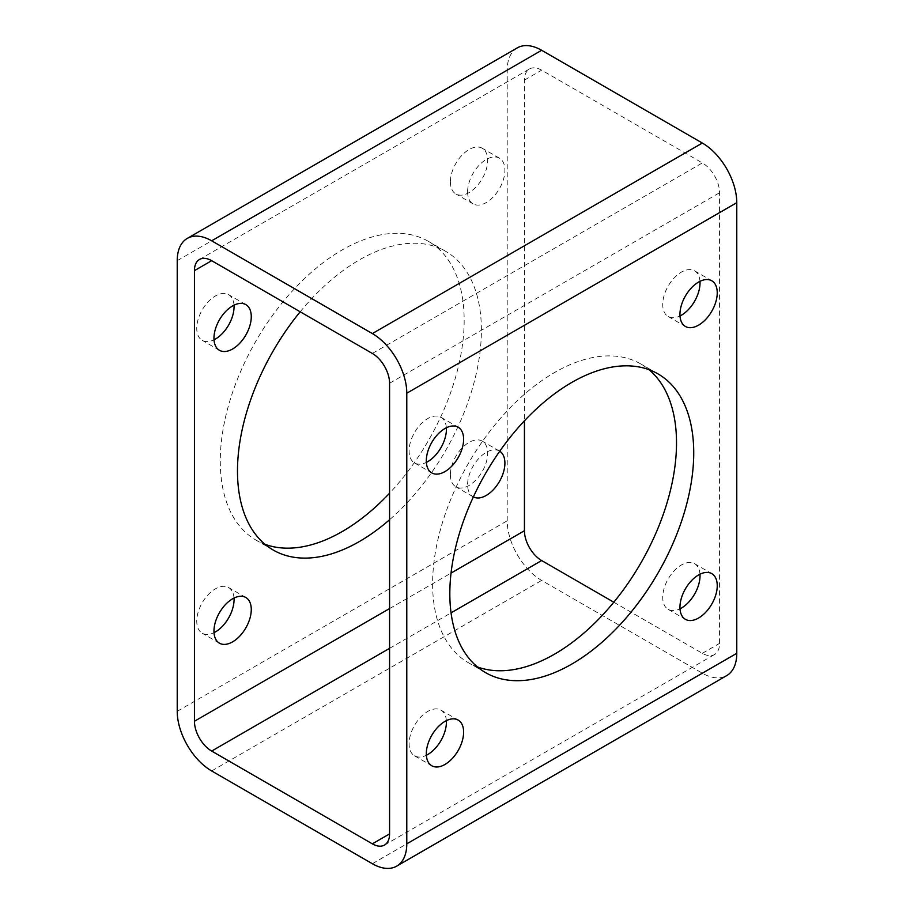 <?xml version="1.0" encoding="UTF-8"?>
<svg xmlns="http://www.w3.org/2000/svg" width="914" height="914" viewBox="0 0 914 914"><rect width="100%" height="100%" fill="white"/><g stroke="black" fill="none" stroke-linecap="round" stroke-linejoin="round"><path stroke-width="0.69" stroke-dasharray="4.57 3.43" d="M517.301 47.871A48.693 28.117 -120 0 0 507.213 70.161L507.213 520.786A48.693 28.117 -120 0 0 541.648 580.424L702.34 673.195A48.693 28.117 -120 0 0 726.687 675.617M450.385 474.72A26.38 15.23 120 0 0 455.846 486.796A26.38 15.23 120 0 0 482.226 471.567A26.38 15.23 120 0 0 482.226 441.108A26.38 15.23 120 0 0 461.901 448.168A26.38 15.23 120 0 0 450.385 474.72M450.385 181.852A26.38 15.23 120 0 0 455.846 193.928A26.38 15.23 120 0 0 482.226 178.698A26.38 15.23 120 0 0 482.226 148.239A26.38 15.23 120 0 0 461.901 155.311A26.38 15.23 120 0 0 450.385 181.852M234.007 305.173A26.38 15.23 120 0 0 228.591 294.674A26.38 15.23 120 0 0 208.266 301.734A26.38 15.23 120 0 0 196.75 328.286A26.38 15.23 120 0 0 202.223 340.362A26.38 15.23 120 0 0 214.025 339.791M234.007 598.042A26.38 15.23 120 0 0 228.591 587.542A26.38 15.23 120 0 0 208.266 594.603A26.38 15.23 120 0 0 196.75 621.154A26.38 15.23 120 0 0 202.223 633.231A26.38 15.23 120 0 0 214.025 632.659M265.026 544.321A172.472 99.58 -60 0 1 255.989 540.094A172.472 99.58 -60 0 1 255.989 340.945A172.472 99.58 -60 0 1 428.449 241.376A172.472 99.58 -60 0 1 389.57 493.172M613.808 602.212L702.34 653.316A24.347 14.053 -120 0 0 714.519 654.527A24.347 14.053 -120 0 0 719.558 643.376L719.558 192.751A24.347 14.053 -120 0 0 702.34 162.932L541.648 70.161A24.347 14.053 -120 0 0 529.48 68.961A24.347 14.053 -120 0 0 524.43 80.101L524.43 420.828M699.975 574.209A26.38 15.23 120 0 0 694.56 563.698A26.38 15.23 120 0 0 674.235 570.77A26.38 15.23 120 0 0 662.73 597.31A26.38 15.23 120 0 0 668.191 609.387A26.38 15.23 120 0 0 679.993 608.827M699.975 281.341A26.38 15.23 120 0 0 694.56 270.83A26.38 15.23 120 0 0 674.235 277.902A26.38 15.23 120 0 0 662.73 304.442A26.38 15.23 120 0 0 668.191 316.518A26.38 15.23 120 0 0 679.993 315.958M446.352 427.775A26.38 15.23 120 0 0 440.936 417.264A26.38 15.23 120 0 0 420.611 424.336A26.38 15.23 120 0 0 409.095 450.876A26.38 15.23 120 0 0 414.556 462.952A26.38 15.23 120 0 0 426.37 462.381M446.352 720.643A26.38 15.23 120 0 0 440.936 710.132A26.38 15.23 120 0 0 420.611 717.204A26.38 15.23 120 0 0 409.095 743.745A26.38 15.23 120 0 0 414.556 755.821A26.38 15.23 120 0 0 426.37 755.25M477.371 666.912A172.472 99.58 -60 0 1 468.334 662.684A172.472 99.58 -60 0 1 468.334 463.535A172.472 99.58 -60 0 1 640.794 363.966A172.472 99.58 -60 0 1 648.974 369.679M499.741 451.23A26.38 15.23 120 0 0 499.444 451.048A26.38 15.23 120 0 0 479.119 458.108A26.38 15.23 120 0 0 467.602 484.66A26.38 15.23 120 0 0 473.064 496.736A26.38 15.23 120 0 0 473.372 496.908M467.602 191.791A26.38 15.23 120 0 0 473.064 203.868A26.38 15.23 120 0 0 499.444 188.638A26.38 15.23 120 0 0 499.444 158.179A26.38 15.23 120 0 0 479.119 165.251A26.38 15.23 120 0 0 467.602 191.791M300.192 311.788A172.472 99.58 -60 0 1 445.666 251.316A172.472 99.58 -60 0 1 477.039 370.044A172.472 99.58 -60 0 1 389.57 519.735M177.225 260.684L507.213 70.161M177.225 711.309L507.213 520.786M211.66 770.948L541.648 580.424M372.352 863.719L702.34 673.195M372.352 353.455L702.34 162.932M524.43 80.101L541.648 70.161M389.57 383.274L719.558 192.751M702.34 653.316L719.558 643.376M389.57 648.346L451.048 612.86M389.57 608.587L451.048 573.089M384.52 845.039L714.519 654.527M199.481 259.473L529.48 68.961M445.666 251.316L428.449 241.376M273.206 550.034L255.989 540.094M658.011 373.906L640.794 363.966M485.551 672.624L468.334 662.684M245.809 597.482L228.591 587.542M219.44 643.17L202.223 633.231M245.809 304.613L228.591 294.674M219.44 350.302L202.223 340.362M499.444 158.179L482.226 148.239M473.064 203.868L455.846 193.928M499.444 451.048L482.226 441.108M473.064 496.736L455.846 486.796M414.556 755.821L431.774 765.761M440.936 710.132L458.154 720.072M414.556 462.952L431.774 472.892M440.936 417.264L458.154 427.204M668.191 316.518L685.409 326.458M694.56 270.83L711.778 280.769M668.191 609.387L685.409 619.326M694.56 563.698L711.778 573.638"/><path stroke-width="1.37" d="M396.699 866.129L726.687 675.617A48.693 28.117 -120 0 0 736.775 653.316L736.775 202.691A48.693 28.117 -120 0 0 702.34 143.052L541.648 50.281A48.693 28.117 -120 0 0 517.301 47.871L187.313 238.383A48.693 28.117 -120 0 0 177.225 260.684L177.225 711.309A48.693 28.117 -120 0 0 211.66 770.948L372.352 863.719A48.693 28.117 -120 0 0 396.699 866.129A48.693 28.117 -120 0 0 406.787 843.839L406.787 393.214A48.693 28.117 -120 0 0 372.352 333.576L211.66 240.805A48.693 28.117 -120 0 0 187.313 238.383M214.025 339.791A26.38 15.23 120 0 0 234.007 305.173M214.025 632.659A26.38 15.23 120 0 0 234.007 598.042M389.57 493.172A172.472 99.58 -60 0 1 342.224 531.548A172.472 99.58 -60 0 1 265.026 544.321M679.947 607.25A26.38 15.23 120 0 0 685.409 619.326A26.38 15.23 120 0 0 711.778 604.097A26.38 15.23 120 0 0 711.778 573.638A26.38 15.23 120 0 0 691.452 580.71A26.38 15.23 120 0 0 679.947 607.25M679.947 314.382A26.38 15.23 120 0 0 685.409 326.458A26.38 15.23 120 0 0 711.778 311.228A26.38 15.23 120 0 0 711.778 280.769A26.38 15.23 120 0 0 691.452 287.841A26.38 15.23 120 0 0 679.947 314.382M426.312 460.816A26.38 15.23 120 0 0 431.774 472.892A26.38 15.23 120 0 0 458.154 457.663A26.38 15.23 120 0 0 458.154 427.204A26.38 15.23 120 0 0 437.829 434.276A26.38 15.23 120 0 0 426.312 460.816M426.312 753.684A26.38 15.23 120 0 0 431.774 765.761A26.38 15.23 120 0 0 458.154 750.531A26.38 15.23 120 0 0 458.154 720.072A26.38 15.23 120 0 0 437.829 727.144A26.38 15.23 120 0 0 426.312 753.684M571.776 664.09A172.472 99.58 -60 0 1 485.551 672.624A172.472 99.58 -60 0 1 485.54 473.475A172.472 99.58 -60 0 1 658.011 373.906A172.472 99.58 -60 0 1 684.449 512.103A172.472 99.58 -60 0 1 571.776 664.09M372.352 353.455L211.66 260.684A24.347 14.053 -120 0 0 199.481 259.473A24.347 14.053 -120 0 0 194.442 270.624L194.442 721.249A24.347 14.053 -120 0 0 211.66 751.068L372.352 843.839A24.347 14.053 -120 0 0 384.52 845.039A24.347 14.053 -120 0 0 389.57 833.899L389.57 383.274A24.347 14.053 -120 0 0 372.352 353.455M679.993 608.827A26.38 15.23 120 0 0 699.975 574.209M679.993 315.958A26.38 15.23 120 0 0 699.975 281.341M426.37 462.381A26.38 15.23 120 0 0 446.352 427.775M426.37 755.25A26.38 15.23 120 0 0 446.352 720.643M648.974 369.679A172.472 99.58 -60 0 1 664.764 510.023A172.472 99.58 -60 0 1 554.558 654.15A172.472 99.58 -60 0 1 477.371 666.912M524.43 420.828L524.43 530.726A24.347 14.053 -120 0 0 541.648 560.545L613.808 602.212M473.372 496.908A26.38 15.23 120 0 0 499.444 481.507A26.38 15.23 120 0 0 499.741 451.23M213.967 338.226A26.38 15.23 120 0 0 219.44 350.302A26.38 15.23 120 0 0 245.809 335.072A26.38 15.23 120 0 0 245.809 304.613A26.38 15.23 120 0 0 225.484 311.674A26.38 15.23 120 0 0 213.967 338.226M213.967 631.094A26.38 15.23 120 0 0 219.44 643.17A26.38 15.23 120 0 0 245.809 627.941A26.38 15.23 120 0 0 245.809 597.482A26.38 15.23 120 0 0 225.484 604.542A26.38 15.23 120 0 0 213.967 631.094M389.57 519.735A172.472 99.58 -60 0 1 359.442 541.488A172.472 99.58 -60 0 1 273.206 550.034A172.472 99.58 -60 0 1 300.192 311.788M211.66 240.805L541.648 50.281M372.352 333.576L702.34 143.052M406.787 843.839L736.775 653.316M406.787 393.214L736.775 202.691M372.352 843.839L389.57 833.899M211.66 751.068L389.57 648.346M451.048 612.86L541.648 560.545M194.442 721.249L389.57 608.587M451.048 573.089L524.43 530.726M194.442 270.624L211.66 260.684"/></g></svg>
